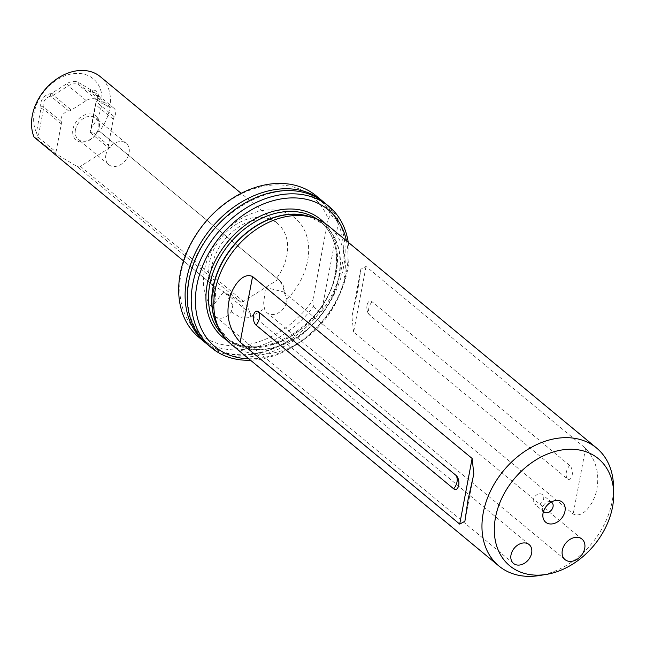 <?xml version="1.0" encoding="UTF-8"?>
<svg xmlns="http://www.w3.org/2000/svg" width="646" height="646" viewBox="0 0 646 646"><rect width="100%" height="100%" fill="white"/><g stroke="black" fill="none" stroke-linecap="round" stroke-linejoin="round"><path stroke-width="0.48" stroke-dasharray="3.23 2.42" d="M207.6 344.56A91.902 68.654 129.6 0 0 287.05 344.746A91.902 68.654 129.6 0 0 343.599 266.887A91.902 68.654 129.6 0 0 324.849 203.022M321.627 311.34A90.755 67.79 129.6 0 0 341.855 266.338A90.755 67.79 129.6 0 0 338.229 223.451L337.551 222.813C334.135 214.876 329.282 208.295 322.984 203.062C285.136 166.587 198.298 215.748 189.141 280.34C184.683 307.391 190.74 328.184 207.293 342.719C234.708 367.469 290.611 352.498 320.311 311.291L321.627 311.34L338.229 223.451M337.89 223.322L337.188 220.391A91.902 68.654 129.6 0 0 323.751 202.133M286.743 301.504A13.3 9.94 129.6 0 0 286.969 299.364L284.361 292.8L285.144 293.454L283.642 291.944L265.635 287.413L263.649 302.934L264.456 308.57A13.3 9.94 129.6 0 0 267.056 312.753A13.3 9.94 129.6 0 0 278.555 312.777A13.3 9.94 129.6 0 0 286.743 301.504M232.835 305.55L225.607 293.123L224.049 291.927C222.636 292.848 219.769 296.344 215.465 302.433A12.25 9.157 129.6 0 0 214.561 303.895L212.946 308.618A12.25 9.157 129.6 0 0 215.538 316.597A12.25 9.157 129.6 0 0 231.244 311.897L232.835 305.55M214.246 303.644L213.22 286.549L211.315 283.933L183.512 260.895M96.747 101.81A9.496 7.09 129.6 0 0 98.313 97.909A9.496 7.09 129.6 0 0 92.152 90.036A4.288 3.206 -50.4 0 1 90.537 89.673L78.755 82.599A14.091 10.53 129.6 0 0 66.893 83.657L51.979 93.113A4.288 3.206 -50.4 0 1 50.178 93.783A9.496 7.09 129.6 0 0 40.9 106.792A4.288 3.206 -50.4 0 1 40.948 108.488L36.434 132.398A39.826 29.748 -50.4 0 1 34.319 112.436A39.826 29.748 -50.4 0 1 74.637 73.507A39.826 29.748 -50.4 0 1 101.374 106.461A39.826 29.748 -50.4 0 1 91.522 127.48L96.036 103.578A4.288 3.206 -50.4 0 1 96.747 101.81L96.44 101.971A6.129 4.579 129.6 0 0 95.43 104.49L90.133 132.551L91.522 127.48M97.707 98.83A7.655 5.717 -50.4 0 1 96.44 101.971L114.318 116.789A7.655 5.717 129.6 0 0 115.586 113.639A7.655 5.717 129.6 0 0 114.019 108.318A7.655 5.717 129.6 0 0 110.619 107.284A6.129 4.579 -50.4 0 1 108.318 106.768L96.529 99.694A12.25 9.157 129.6 0 0 86.209 100.614L71.302 110.07L53.424 95.261L68.331 85.805A12.25 9.157 -50.4 0 1 78.651 84.884L90.44 91.958A6.129 4.579 129.6 0 0 92.733 92.475A7.655 5.717 -50.4 0 1 96.141 93.5A7.655 5.717 -50.4 0 1 97.707 98.83M99.258 126.866A15.625 11.668 129.6 0 0 88.768 113.938A15.625 11.668 129.6 0 0 72.95 129.208A15.625 11.668 129.6 0 0 83.439 142.136A15.625 11.668 129.6 0 0 99.258 126.866M75.437 129.854A13.784 10.296 -50.4 0 1 83.915 118.17A13.784 10.296 -50.4 0 1 95.834 118.202A13.784 10.296 -50.4 0 1 98.652 127.779A13.784 10.296 -50.4 0 1 90.165 139.463A13.784 10.296 -50.4 0 1 78.247 139.431A13.784 10.296 -50.4 0 1 75.437 129.854M105.863 155.056A13.784 10.296 -50.4 0 1 114.342 143.38A13.784 10.296 -50.4 0 1 126.261 143.404A13.784 10.296 -50.4 0 1 129.071 152.989A13.784 10.296 -50.4 0 1 120.592 164.665A13.784 10.296 -50.4 0 1 108.673 164.641A13.784 10.296 -50.4 0 1 105.863 155.056M230.711 343.817A76.583 57.211 129.6 0 0 296.918 343.979A76.583 57.211 129.6 0 0 344.043 279.088A76.583 57.211 129.6 0 0 328.426 225.866M353.628 332.101L351.917 316.508L357.771 290.466L360.848 269.245L366.032 266.443L585.591 448.332C595.854 459.75 599.633 473.163 596.92 488.586C595.241 501.151 583.709 519.247 573.188 513.99L353.628 332.101L366.032 266.443M613.498 485.808A76.583 57.211 -50.4 0 1 612.214 501.256A76.583 57.211 -50.4 0 1 539.144 575.57M369.552 314.998A7.348 3.933 84.9 0 1 367.865 312.599A7.348 3.933 84.9 0 1 367.041 305.243A7.348 3.933 84.9 0 1 367.162 304.718A7.348 3.933 84.9 0 1 372.064 301.73L569.667 465.427A7.348 3.933 -95.1 0 1 572.17 475.181A7.348 3.933 -95.1 0 1 567.156 478.702L369.552 314.998A12.25 9.157 -50.4 0 1 368.745 308.546A12.25 9.157 -50.4 0 1 372.064 301.73M543.52 511.382A6.129 4.579 -50.4 0 1 542.64 508.838A6.129 4.579 -50.4 0 1 548.591 501.659A6.129 4.579 -50.4 0 1 548.947 501.611A6.129 4.579 -50.4 0 1 551.256 502.047M539.539 493.819A6.129 4.579 -50.4 0 1 542.398 494.626A6.129 4.579 -50.4 0 1 543.068 500.642A6.129 4.579 -50.4 0 1 537.448 504.873A6.129 4.579 -50.4 0 1 534.581 504.066A6.129 4.579 -50.4 0 1 533.919 498.05A6.129 4.579 -50.4 0 1 539.539 493.819M248.767 358.78A88.833 66.36 129.6 0 0 346.514 271.675A88.833 66.36 129.6 0 0 346.482 240.829M348.234 242.282A91.902 68.654 -50.4 0 1 347.532 270.149A91.902 68.654 -50.4 0 1 250.519 360.234M198.984 337.422A91.902 68.654 129.6 0 0 313.423 306.745L312.842 300.237A88.833 66.36 -50.4 0 1 221.78 344.463A88.833 66.36 -50.4 0 1 181.251 272.023A88.833 66.36 -50.4 0 1 251.019 189.746A88.833 66.36 -50.4 0 1 328.2 218.97L330.752 215.053A91.902 68.654 129.6 0 0 316.241 195.883M211.315 283.933A45.947 34.327 -50.4 0 1 209.514 262.308A45.947 34.327 -50.4 0 1 237.785 223.379A45.947 34.327 -50.4 0 1 277.514 223.476A45.947 34.327 -50.4 0 1 286.889 255.404A45.947 34.327 -50.4 0 1 276.714 278.095L99.5 131.283A45.947 34.327 129.6 0 0 109.675 108.593A45.947 34.327 129.6 0 0 100.3 76.664M285.144 293.454C284.636 287.115 282.35 282.431 278.281 279.395L99.5 131.283L93.832 133.165L90.214 132.43M337.188 220.391L330.752 215.053M313.423 306.745L319.867 312.083L320.311 311.291M206.526 343.648A91.902 68.654 129.6 0 0 319.867 312.083M328.2 218.97L312.842 300.237M278.281 279.395L243.485 301.456A45.947 34.327 -50.4 0 1 240.393 301.73L212.881 285.233C215.716 289.109 216.313 294.689 214.674 301.957A21.366 15.956 129.6 0 0 214.561 303.895M36.434 132.398L37.799 137.105L36.475 138.276L34.101 137.122L212.881 285.233M36.475 138.276L53.335 152.246L77.294 166.611L240.393 301.73C243.938 305.647 244.309 311.089 241.523 318.058A58.205 43.476 129.6 0 0 250.801 317.234L264.456 308.57M250.801 317.234C249.792 310.597 247.353 305.34 243.485 301.456L80.387 166.337A45.947 34.327 -50.4 0 1 77.294 166.611M93.832 133.165L110.692 147.126L80.387 166.337M114.318 116.789A6.129 4.579 -50.4 0 0 113.308 119.308L108.011 147.369L90.133 132.551M71.302 110.07A6.129 4.579 129.6 0 1 68.726 111.023A7.655 5.717 129.6 0 0 61.241 121.521A6.129 4.579 -50.4 0 1 61.313 123.943L56.016 152.004L38.138 137.194L43.435 109.134A6.129 4.579 129.6 0 0 43.363 106.711A7.655 5.717 -50.4 0 1 50.848 96.214A6.129 4.579 129.6 0 0 53.424 95.261L51.979 93.113M276.714 278.095C280.857 281.196 283.4 286.097 284.361 292.8M108.011 147.369L110.692 147.126M53.335 152.246L56.016 152.004M286.969 299.364A61.265 45.769 129.6 0 0 307.625 260.75A61.265 45.769 129.6 0 0 266.491 210.063A61.265 45.769 129.6 0 0 204.459 269.955A61.265 45.769 129.6 0 0 212.946 308.618M567.156 478.702A12.25 9.157 -50.4 0 1 566.348 472.25A12.25 9.157 -50.4 0 1 569.667 465.427M221.893 333.853A74.742 55.839 129.6 0 0 224.986 336.687A74.742 55.839 129.6 0 0 289.602 336.841A74.742 55.839 129.6 0 0 335.597 273.516A74.742 55.839 129.6 0 0 320.351 221.57A74.742 55.839 129.6 0 0 317 219.059M218.671 328.095A74.742 55.839 129.6 0 0 228.248 339.392A74.742 55.839 129.6 0 0 292.872 339.546A74.742 55.839 129.6 0 0 338.859 276.213A74.742 55.839 129.6 0 0 323.614 224.275A74.742 55.839 129.6 0 0 310.734 216.967M339.158 276.415A74.807 55.879 129.6 0 0 308.723 216.362L323.614 224.275L320.351 221.57C334.014 233.561 339.013 250.721 335.339 273.032C327.78 326.278 256.212 366.775 224.986 336.687L228.248 339.392L217.71 326.23A74.807 55.879 129.6 0 0 283.489 344.512A74.807 55.879 129.6 0 0 339.158 276.415M226.98 340.337A76.583 57.211 129.6 0 0 291.887 335.807A76.583 57.211 129.6 0 0 336.203 272.596A76.583 57.211 129.6 0 0 324.308 222.854M231.244 311.897L241.523 318.058M214.674 301.957L215.465 302.433M113.308 119.308L95.43 104.49L96.036 103.578M96.529 99.694L78.651 84.884L78.755 82.599M108.318 106.768L90.44 91.958L90.537 89.673M86.209 100.614L68.331 85.805L66.893 83.657M61.313 123.943L43.435 109.134L40.948 108.488M585.591 448.332L573.188 513.99M61.241 121.521L43.363 106.711L40.9 106.792M68.726 111.023L50.848 96.214L50.178 93.783M110.619 107.284L92.733 92.475L92.152 90.036M582.006 539.119L283.642 291.944M529.147 544.578L225.607 293.123M213.22 286.549C210.806 281.212 210.289 274.461 211.67 266.305C216.362 246.643 227.893 232.084 246.263 222.62C262.09 217.363 272.515 217.645 277.514 223.476L241.144 193.34M126.261 143.404L95.834 118.202M367.162 304.718A12.25 12.25 0 0 0 367.865 312.599M458.579 485.832A12.25 12.25 0 0 0 457.877 477.951M551.813 502.427L542.398 494.626M543.997 511.858L534.581 504.066M542.64 508.838L542.834 515.807M548.591 501.659L555.479 500.553M473.825 474.043L464.894 521.306M360.848 269.245L351.917 316.508M108.673 164.641L78.247 139.431M114.019 108.318L96.141 93.5M513.513 563.449L215.538 316.597M565.032 559.606L267.056 312.753"/><path stroke-width="0.97" d="M328.782 206.276L324.849 203.022A91.902 68.654 129.6 0 0 245.399 202.828A91.902 68.654 129.6 0 0 188.85 280.695A91.902 68.654 129.6 0 0 207.6 344.56L211.525 347.814A91.902 68.654 -50.4 0 1 192.783 283.949A91.902 68.654 -50.4 0 1 249.332 206.09A91.902 68.654 -50.4 0 1 328.782 206.276A91.902 68.654 -50.4 0 1 348.234 242.282M323.751 202.133A91.902 68.654 129.6 0 0 322.677 201.221A91.902 68.654 129.6 0 0 243.227 201.027A91.902 68.654 129.6 0 0 186.678 278.894A91.902 68.654 129.6 0 0 205.42 342.76A91.902 68.654 129.6 0 0 206.526 343.648M562.319 550.36A13.3 9.94 -50.4 0 1 570.499 539.087A13.3 9.94 -50.4 0 1 582.006 539.119A13.3 9.94 -50.4 0 1 584.719 548.357A13.3 9.94 -50.4 0 1 576.531 559.63A13.3 9.94 -50.4 0 1 565.032 559.606A13.3 9.94 -50.4 0 1 562.319 550.36M511.01 554.938A12.25 9.157 -50.4 0 1 518.552 544.554A12.25 9.157 -50.4 0 1 529.147 544.578A12.25 9.157 -50.4 0 1 531.642 553.097A12.25 9.157 -50.4 0 1 524.108 563.473A12.25 9.157 -50.4 0 1 513.513 563.449A12.25 9.157 -50.4 0 1 511.01 554.938M596.597 448.033L328.426 225.866A76.583 57.211 129.6 0 0 312.89 217.613A76.583 57.211 129.6 0 0 215.086 290.595A76.583 57.211 129.6 0 0 219.713 330.09A76.583 57.211 129.6 0 0 230.711 343.817L498.882 565.985A76.583 57.211 -50.4 0 1 483.265 512.763A76.583 57.211 -50.4 0 1 530.39 447.88A76.583 57.211 -50.4 0 1 596.597 448.033A76.583 57.211 -50.4 0 1 613.498 485.808L613.7 492.963A69.51 51.922 129.6 0 0 559.145 450.472A69.51 51.922 129.6 0 0 495.49 517.43A69.51 51.922 129.6 0 0 546.209 574.431A69.51 51.922 129.6 0 0 612.537 506.989A69.51 51.922 129.6 0 0 613.7 492.963M546.209 574.431L539.144 575.57A76.583 57.211 -50.4 0 1 498.882 565.985M467.962 500.085L464.894 521.306L459.71 524.108L240.15 342.219C229.887 330.8 226.108 317.388 228.821 301.973C230.501 289.4 242.032 271.304 252.554 276.561L472.113 458.458L473.825 474.043L467.962 500.085M253.563 315.369A7.348 3.933 84.9 0 1 258.586 311.848L456.181 475.553A7.348 3.933 -95.1 0 1 457.877 477.951A7.348 3.933 -95.1 0 1 458.692 485.308A7.348 3.933 -95.1 0 1 458.579 485.832A7.348 3.933 -95.1 0 1 453.678 488.82L256.074 325.124A7.348 3.933 84.9 0 1 253.563 315.369M556.23 500.456A13.017 9.722 -50.4 0 1 564.975 511.228A13.017 9.722 -50.4 0 1 551.797 523.954A13.017 9.722 -50.4 0 1 542.834 515.807A13.017 9.722 -50.4 0 1 555.479 500.553A13.017 9.722 -50.4 0 1 556.23 500.456M551.256 502.047A6.129 4.579 -50.4 0 1 551.813 502.427A6.129 4.579 -50.4 0 1 552.475 508.434A6.129 4.579 -50.4 0 1 546.855 512.674A6.129 4.579 -50.4 0 1 543.997 511.858A6.129 4.579 -50.4 0 1 543.52 511.382M346.482 240.829A88.833 66.36 129.6 0 0 271.635 201.124A88.833 66.36 129.6 0 0 196.933 285.015A88.833 66.36 129.6 0 0 248.767 358.78M250.519 360.234A91.902 68.654 -50.4 0 1 211.525 347.814M322.677 201.221L316.241 195.883A91.902 68.654 129.6 0 0 236.783 195.698A91.902 68.654 129.6 0 0 180.242 273.557A91.902 68.654 129.6 0 0 198.984 337.422L205.42 342.76M241.144 193.34L100.3 76.664A45.947 34.327 129.6 0 0 60.571 76.567A45.947 34.327 129.6 0 0 32.3 115.497A45.947 34.327 129.6 0 0 34.101 137.122L183.512 260.895M256.074 325.124A12.25 9.157 129.6 0 0 259.393 318.3A12.25 9.157 129.6 0 0 258.586 311.848M453.678 488.82A12.25 9.157 129.6 0 0 456.997 482.005A12.25 9.157 129.6 0 0 456.181 475.553M317 219.059A74.742 55.839 129.6 0 0 253.418 222.781A74.742 55.839 129.6 0 0 209.74 284.741A74.742 55.839 129.6 0 0 221.893 333.853M310.734 216.967A74.742 55.839 129.6 0 0 213.002 287.446A74.742 55.839 129.6 0 0 218.671 328.095M312.89 217.613L308.723 216.362A74.807 55.879 129.6 0 0 213.196 287.648A74.807 55.879 129.6 0 0 217.71 326.23L219.713 330.09M324.308 222.854A76.583 57.211 129.6 0 0 257.213 217.662A76.583 57.211 129.6 0 0 207.245 284.095A76.583 57.211 129.6 0 0 226.98 340.337M472.113 458.458L459.71 524.108M252.554 276.561L240.15 342.219"/></g></svg>
